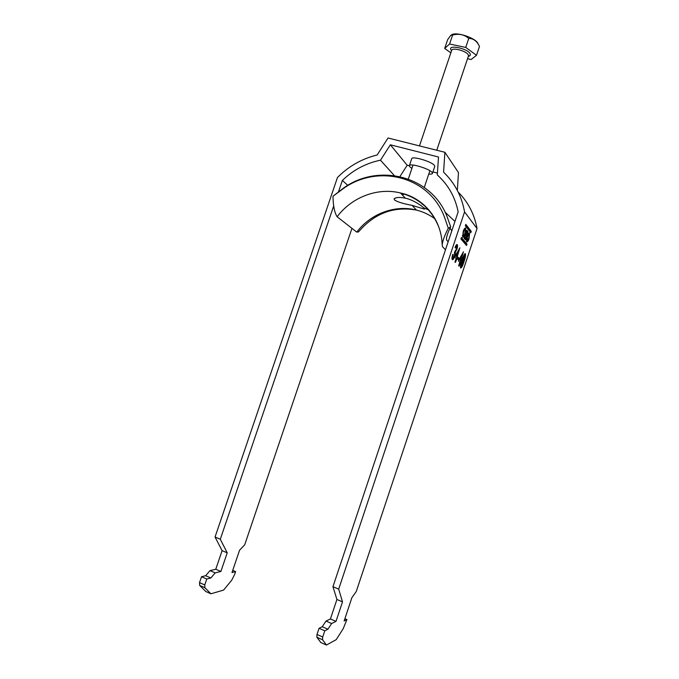 <?xml version="1.0" encoding="UTF-8"?>
<svg xmlns="http://www.w3.org/2000/svg" width="679" height="679" viewBox="0 0 679 679"><rect width="100%" height="100%" fill="white"/><g stroke="black" fill="none" stroke-linecap="round" stroke-linejoin="round"><path stroke-width="1.02" d="M469.053 238.601L469.622 233.033C468.654 232.99 467.839 234.077 467.169 236.309L466.6 241.877C467.568 241.919 468.383 240.824 469.053 238.601M469.019 234.221L468.892 233.05M466.549 235.418L466.363 235.927M467.491 236.691L467.05 240.587L468.739 238.219L469.181 234.331L467.491 236.691M463.528 231.853C464.012 230.257 464.597 229.46 465.268 229.46L464.835 233.449C464.351 235.044 463.774 235.842 463.095 235.842L463.528 231.853M464.215 229.103L464.937 229.366M463.273 235.961L462.518 236.929M465.157 233.848C464.478 236.114 463.638 237.226 462.628 237.166L463.197 231.446C463.884 229.179 464.725 228.068 465.726 228.136L465.157 233.848M428.755 174.087C430.936 174.291 432.158 174.07 432.413 173.442L432.133 172.517C429.799 168.791 409.59 162.748 409.369 165.693L409.717 166.695L411.89 168.409M409.369 165.693L411.712 158.725C411.975 155.686 432.175 161.704 434.484 165.523L434.755 166.474L432.413 173.442M470.751 232.702L471.226 231.284L465.828 224.393L465.344 225.852L470.751 232.702M455.354 262.425L454.964 262.026L456.144 258.487L454.811 257.095L459.861 247.801L457.154 257.027L457.536 257.434L455.354 262.425M459.012 266.151L458.639 265.769L459.802 262.289L458.52 260.957L463.443 251.799L460.778 260.855L461.151 261.245L459.012 266.151M346.91 619.579L343.201 628.686L336.224 639.643L326.446 645.05L322.559 639.771L322.712 637.004L324.783 630.808L327.915 629.212L331.641 623.534L336.003 621.37L342.505 601.857L338.694 589.117L464.572 211.907L477.048 228.56L356.254 591.511L351.883 597.698L344.134 620.988L346.91 619.579L344.89 618.713M460.438 266.015L462.093 259.913C463.324 255.873 464.419 253.81 465.395 253.725L465.438 253.785C465.76 255.491 465.251 258.181 463.91 261.848C462.705 265.837 461.61 267.899 460.625 268.035L460.438 266.015M458.58 260.023L457.468 258.869L458.028 257.197L459.131 258.359L458.58 260.023M452.299 259.573L452.214 259.471C451.807 258.623 451.968 256.934 452.715 254.396L453.182 254.625L452.876 257.884C453.309 258.139 453.835 257.375 454.472 255.584L454.48 252.164L456.466 248.955L456.738 246.384L455.431 248.047L455.091 247.419C455.991 245.144 456.712 244.211 457.256 244.627L457.298 244.695C457.722 245.433 457.578 246.978 456.874 249.32L455.49 251.782L454.854 256.017C453.835 258.826 452.978 260.015 452.299 259.573M461.448 237.54L466.974 244.05L466.498 245.467L460.956 238.991L461.414 237.523M466.931 235.52L467.984 231.666L466.812 230.198L466.439 230.724L464.215 237.387L464.122 238.253L465.31 239.679C466.159 239.297 466.702 237.913 466.931 235.52L466.091 235.588M394.278 175.53L380.486 160.193L390.357 144.797L407.196 165.235L409.344 165.786M437.429 173.077L432.93 171.906M390.357 144.797L438.507 157.01L437.301 174.961C448.182 184.696 455.134 196.986 458.164 211.823L332.948 586.698L338.694 589.117M204.752 584.95L199.516 582.633L201.527 576.734L206.764 579.034L204.752 584.95L204.914 587.734L210.923 593.794L223.603 590.076L231.726 580.197L234.679 574.366L235.621 571.608L232.727 570.36M464.572 211.907C461.695 196.121 454.692 182.88 443.582 172.169L444.898 152.291L458.478 172.593L457.34 190.426M458.181 192.089C468.137 202.07 474.417 214.225 477.048 228.56M399.939 176.532L407.196 165.235M235.621 571.608L231.989 572.541L239.543 550.262L244.729 544.745L351.96 228.356M322.712 637.004L316.991 634.475L319.054 628.296L322.236 626.734L325.996 621.073L330.427 618.951L336.92 599.481L332.948 586.698M324.783 630.808L319.054 628.296M444.898 152.291L388.032 137.998L377.142 154.99C361.915 158.716 348.692 166.228 337.455 177.525L215.048 537.038L222.092 550.652L215.769 569.248L210.015 570.632L205.644 575.707L201.527 576.734M333.737 205.822L220.302 539.253L215.048 537.038M338.515 191.767L342.369 180.436L347.818 185.401M380.486 160.193C365.956 163.181 353.25 169.937 342.369 180.436M199.516 582.633L199.685 585.417L205.788 591.519L210.923 593.794M326.446 645.05L320.853 642.563L316.855 637.25L316.991 634.475M220.302 539.253L227.219 552.825L220.887 571.472L215.192 572.881L210.846 577.982L206.764 579.034M222.092 550.652L227.219 552.825M215.769 569.248L220.887 571.472M215.192 572.881L210.015 570.632M205.644 575.707L210.846 577.982M204.914 587.734L199.685 585.417M342.505 601.857L336.92 599.481M336.003 621.37L330.427 618.951M325.996 621.073L331.641 623.534M327.915 629.212L322.236 626.734M316.855 637.25L322.559 639.771M464.911 253.683L464.971 255.796M463.468 261.721L463.91 261.848M461.703 266.092L460.532 267.908M464.283 255.194L463.774 255.457M460.481 265.752L460.812 266.27M464.147 255.907L461.168 266.406C461.932 265.956 462.73 264.309 463.553 261.457L464.869 255.38L463.638 255.762M462.009 260.167L462.467 260.295M460.608 266.244L461.168 266.406M462.832 252.843L462.017 255.287M460.303 260.43L460.778 260.855M460.218 260.694L461.151 261.245M460.591 261.084L460.065 262.646M459.717 262.544L460.175 262.68M462.119 255.321L461.559 255.16L459.029 259.446L460.413 260.464L462.119 255.321L459.598 259.607L460.413 260.464M459.029 259.446L459.598 259.607M457.918 257.519L459.131 258.359M458.563 258.198L458.113 259.539M459.259 248.803L458.41 251.349M456.67 256.586L457.154 257.027M456.577 256.857L457.536 257.434M456.959 257.265L456.432 258.86M456.05 258.75L456.526 258.886M458.512 251.383L457.935 251.213L455.346 255.567L456.763 256.62L458.512 251.383L455.923 255.728L456.763 256.62M455.346 255.567L455.923 255.728M452.689 254.489L453.182 254.625M452.112 256.934L452.876 257.884M456.118 246.18L455.431 246.596M456.746 244.567L456.857 246.901M456.39 249.185L456.874 249.32M455.821 250.347L454.905 251.62L455.49 251.782M454.905 251.62L454.981 252.766M454.37 255.873L454.854 256.017M453.708 257.333L452.231 259.488M464.971 228.127L465.123 229.349M468.866 234.247L468.171 233.983M465.743 238.219L465.531 239.712M466.481 241.631L467.194 240.697M461.168 237.989L466.066 244.347L466.914 244.584M465.921 244.796L466.066 244.347M465.539 224.893L470.377 231.047L470.182 231.989M466.549 231.811L467.39 232.855L466.762 234.713L465.93 233.686L466.549 231.811L466.117 231.692M465.488 233.568L465.93 233.686M465.989 234.501L465.395 233.856M465.684 238.193L466.422 235.995L465.522 234.9L464.784 237.107L465.684 238.193L464.92 237.981M465.09 234.781L465.522 234.9M464.351 236.988L464.784 237.107M464.937 239.229L465.505 238.142M467.169 232.583L466.473 230.614M464.258 237.268L464.835 237.956M451.671 34.714C456.738 31.514 476.302 38.219 477.999 43.736M476.505 55.279L479.484 46.418C476.913 41.029 473.331 38.372 468.739 38.465C464.266 34.527 458.885 33.398 452.596 35.079L450.754 35.333L447.648 39.688L444.686 48.447L449.591 43.999L465.726 47.428L476.505 55.279L471.167 59.506L467.525 58.717M450.848 52.818L444.686 48.447M452.596 35.079L449.591 43.999M468.739 38.465L465.726 47.428M394.253 199.753C396.901 201.782 402.842 203.649 412.068 205.364L424.451 209.124L424.341 208.631C423.569 206.985 413.443 199.77 405.371 198.183C399.71 197.071 395.993 197.25 394.21 198.743L394.253 199.753M448.157 241.792L446.782 240.315L446.417 238.804C446.79 235.63 448.225 231.658 450.712 226.879L448.284 228.271L444.83 218.163C430.172 176.116 376.709 162.833 341.639 189.831L332.999 196.239C333.151 205.813 334.526 212.654 337.132 216.762L356.772 232.116L358.529 231.887L359.233 231.013M422.032 204.141L423.798 204.752M445.483 249.787L442.589 246.808L442.156 244.627C442.869 240.162 444.915 234.713 448.284 228.271M445.017 212.094L454.955 221.422M465.285 238.652L465.565 239.364M450.712 226.879L447.699 218.332C432.956 175.751 377.329 161.865 341.893 189.305L332.999 196.239M466.125 243.812L466.974 244.05L466.134 243.82M466.049 244.949L466.728 245.136M470.377 231.047L471.226 231.284L470.377 231.055M470.318 231.59L471.167 231.819M470.36 232.201L470.98 232.379M465.904 234.476L466.762 234.713M467.127 231.42L467.975 231.658M468.408 56.102L468.934 55.729L468.442 56.009L468.332 55.007C466.991 51.146 452.248 47.063 451.671 50.382L451.645 50.458M451.552 50.721L450.898 49.779C447.673 44.177 468.204 48.54 470.182 53.921C470.683 55.169 470.063 55.984 468.323 56.365M423.993 207.944L429.111 210.167M450.067 228.178L451.815 230.835M337.132 216.762C351.697 197.182 377.728 187.183 400.525 192.997C418.884 197.962 431.7 209.463 438.974 227.507M356.772 232.116C370.462 213.775 395 204.506 416.482 210.091C423.323 211.823 429.569 214.802 435.205 219.028M469.622 233.033L469.13 232.897M466.354 240.391L467.05 240.587M465.438 253.785L464.962 253.649M461.143 266.363L460.583 266.202M452.825 257.825L452.248 257.655M457.298 244.695L456.78 244.542M465.2 227.991L465.726 228.136M463.095 235.842L462.374 235.647M467.135 231.429L467.984 231.666M408.334 178.976L413.027 165.039M419.478 145.9L451.671 50.382M424.282 187.404L429.892 170.718M436.767 150.246L468.442 56.009M424.002 208.241L424.451 209.124M405.371 198.183L400.525 192.997C423.255 197.648 441.443 218.927 442.156 244.627M404.311 193.982L402.324 194.915M396.324 197.742L394.21 198.743M412.068 205.364L416.482 210.091C393.786 206.026 374.469 213.291 358.529 231.887"/></g></svg>
